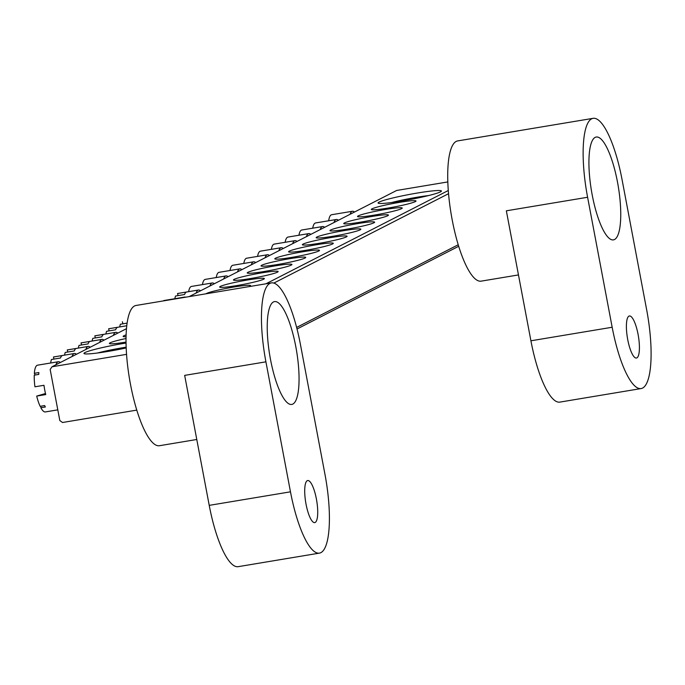 <?xml version="1.0" encoding="UTF-8"?>
<svg xmlns="http://www.w3.org/2000/svg" width="685" height="685" viewBox="0 0 685 685"><rect width="100%" height="100%" fill="white"/><g stroke="black" fill="none" stroke-linecap="round" stroke-linejoin="round"><path stroke-width="1.03" d="M295.783 346.55A52.137 13.572 80.5 0 0 274.574 301.588A52.137 13.572 80.5 0 0 270.507 359.479A52.137 13.572 80.5 0 0 291.724 404.441A52.137 13.572 80.5 0 0 295.783 346.55M316.384 498.928A21.329 5.557 80.5 0 0 307.711 480.536A21.329 5.557 80.5 0 0 306.049 504.22A21.329 5.557 80.5 0 0 314.723 522.612A21.329 5.557 80.5 0 0 316.384 498.928M196.775 439.487L159.425 445.721A71.094 18.512 -99.5 0 1 130.501 384.413A71.094 18.512 -99.5 0 1 136.041 305.467L271.457 282.888A71.094 18.512 80.5 0 0 265.917 361.834L184.667 375.38L209.225 505.367A71.094 18.512 80.5 0 0 238.149 566.675L319.398 553.129A71.094 18.512 -99.5 0 1 290.474 491.821L265.917 361.834M271.457 282.888A71.094 18.512 80.5 0 1 300.381 344.204L324.938 474.191A71.094 18.512 -99.5 0 1 319.398 553.129M126.211 347.937A32.229 2.569 169.3 0 1 107.819 351.456A32.229 2.569 169.3 0 1 84.101 353.623A32.229 2.569 169.3 0 1 123.446 343.459A32.229 2.569 169.3 0 1 126.074 343.039M126.177 347.167A28.436 2.26 -10.7 0 0 123.223 347.646A28.436 2.26 -10.7 0 0 97.527 352.998M417.559 192.999A32.229 2.569 169.3 0 1 441.354 191.235A32.229 2.569 169.3 0 1 401.932 200.996A32.229 2.569 169.3 0 1 378.223 203.162A32.229 2.569 169.3 0 1 417.559 192.999M428.63 195.55A28.436 2.26 -10.7 0 0 417.345 197.186A28.436 2.26 -10.7 0 0 391.64 202.537M399.175 202.409A22.751 1.815 169.3 0 1 415.975 201.159A22.751 1.815 169.3 0 1 388.147 208.052A22.751 1.815 169.3 0 1 371.407 209.584A22.751 1.815 169.3 0 1 399.175 202.409M385.39 209.456A22.751 1.815 169.3 0 1 402.189 208.214A22.751 1.815 169.3 0 1 374.361 215.099A22.751 1.815 169.3 0 1 357.621 216.631A22.751 1.815 169.3 0 1 385.39 209.456M371.604 216.511A22.751 1.815 169.3 0 1 388.404 215.261A22.751 1.815 169.3 0 1 360.575 222.154A22.751 1.815 169.3 0 1 343.836 223.687A22.751 1.815 169.3 0 1 371.604 216.511M357.818 223.567A22.751 1.815 169.3 0 1 374.609 222.317A22.751 1.815 169.3 0 1 346.79 229.21A22.751 1.815 169.3 0 1 330.05 230.742A22.751 1.815 169.3 0 1 357.818 223.567M344.033 230.614A22.751 1.815 169.3 0 1 360.824 229.372A22.751 1.815 169.3 0 1 333.004 236.256A22.751 1.815 169.3 0 1 316.264 237.789A22.751 1.815 169.3 0 1 344.033 230.614M330.247 237.669A22.751 1.815 169.3 0 1 347.038 236.428A22.751 1.815 169.3 0 1 319.219 243.312A22.751 1.815 169.3 0 1 302.47 244.845A22.751 1.815 169.3 0 1 330.247 237.669M316.461 244.725A22.751 1.815 169.3 0 1 333.252 243.475A22.751 1.815 169.3 0 1 305.433 250.367A22.751 1.815 169.3 0 1 288.685 251.9A22.751 1.815 169.3 0 1 316.461 244.725M302.667 251.78A22.751 1.815 169.3 0 1 319.467 250.53A22.751 1.815 169.3 0 1 291.639 257.414A22.751 1.815 169.3 0 1 274.899 258.947A22.751 1.815 169.3 0 1 302.667 251.78M288.882 258.827A22.751 1.815 169.3 0 1 305.681 257.586A22.751 1.815 169.3 0 1 277.853 264.47A22.751 1.815 169.3 0 1 261.113 266.003A22.751 1.815 169.3 0 1 288.882 258.827M275.096 265.883A22.751 1.815 169.3 0 1 291.896 264.633A22.751 1.815 169.3 0 1 264.067 271.525A22.751 1.815 169.3 0 1 247.328 273.058A22.751 1.815 169.3 0 1 275.096 265.883M206.039 293.796A22.751 1.815 169.3 0 1 233.739 287.041A22.751 1.815 169.3 0 1 250.53 285.791A22.751 1.815 169.3 0 1 249.032 286.63M247.525 279.985A22.751 1.815 169.3 0 1 264.316 278.744A22.751 1.815 169.3 0 1 236.496 285.628A22.751 1.815 169.3 0 1 219.757 287.161A22.751 1.815 169.3 0 1 247.525 279.985M261.31 272.938A22.751 1.815 169.3 0 1 278.11 271.688A22.751 1.815 169.3 0 1 250.282 278.581A22.751 1.815 169.3 0 1 233.542 280.105A22.751 1.815 169.3 0 1 261.31 272.938M136.76 410.118L62.515 422.499L59.818 420.547L50.168 369.48L51.991 366.783L126.571 354.35M126.057 342.08A22.751 1.815 169.3 0 1 109.463 343.587A22.751 1.815 169.3 0 1 126.057 338.51M126.091 336.737A22.751 1.815 169.3 0 1 123.249 336.532A22.751 1.815 169.3 0 1 126.143 334.888M265.908 283.813L448.307 190.507M189.171 296.614L396.658 190.464L447.844 181.927M126.511 328.663L51.991 366.783M458.685 246.292L297.033 328.988M448.564 193.692L273.863 283.068M296.631 327.421L458.214 244.759M617.476 181.987A52.137 13.572 80.5 0 0 596.258 137.026A52.137 13.572 80.5 0 0 592.2 194.917A52.137 13.572 80.5 0 0 613.409 239.878A52.137 13.572 80.5 0 0 617.476 181.987M638.077 334.366A21.329 5.557 80.5 0 0 629.395 315.973A21.329 5.557 80.5 0 0 627.734 339.649A21.329 5.557 80.5 0 0 636.416 358.041A21.329 5.557 80.5 0 0 638.077 334.366M518.468 274.925L481.118 281.15A71.094 18.512 -99.5 0 1 452.186 219.842A71.094 18.512 -99.5 0 1 457.734 140.904L593.141 118.325A71.094 18.512 80.5 0 0 587.602 197.263L506.352 210.809L530.918 340.796A71.094 18.512 80.5 0 0 559.842 402.112L641.091 388.566A71.094 18.512 -99.5 0 1 612.167 327.25L587.602 197.263M593.141 118.325A71.094 18.512 80.5 0 1 622.066 179.633L646.631 309.62A71.094 18.512 -99.5 0 1 641.091 388.566M209.927 285.988A23.701 6.174 -99.5 0 1 211.785 283.128A23.701 6.174 -99.5 0 1 212.273 282.965A23.701 6.174 -99.5 0 1 214.294 283.753M188.64 291.656A23.701 6.174 -99.5 0 1 191.021 286.595A23.701 6.174 -99.5 0 1 191.509 286.424L212.273 282.965M196.141 293.043A23.701 6.174 -99.5 0 1 198.487 290.02A23.701 6.174 -99.5 0 1 200.508 290.808M174.855 298.711A23.701 6.174 -99.5 0 1 175.54 296.031L184.565 294.524A23.701 6.174 80.5 0 1 186.585 292.015L177.552 293.514A23.701 6.174 -99.5 0 1 177.723 293.48A23.701 6.174 -99.5 0 1 177.886 293.463M177.552 293.514L178.04 295.612M55.973 364.745A23.701 6.174 -99.5 0 1 57.831 361.885A23.701 6.174 -99.5 0 1 58.319 361.723A23.701 6.174 -99.5 0 1 60.349 362.511M45.475 393.524L36.699 396.084L45.732 394.577A23.701 6.174 -99.5 0 1 43.977 385.295L34.944 386.794A23.701 6.174 -99.5 0 1 34.25 375.166L38.762 374.412A23.701 6.174 -99.5 0 1 38.857 372.563L34.344 373.316A23.701 6.174 -99.5 0 1 37.067 365.345A23.701 6.174 -99.5 0 1 37.555 365.182L58.319 361.723M34.344 373.316L35.192 375.012M57.797 409.861L45.347 411.933A23.701 6.174 -99.5 0 1 40.852 407.746L40.929 406.179M40.852 407.746L45.364 406.993A23.701 6.174 -99.5 0 1 44.645 405.563L40.132 406.308A23.701 6.174 -99.5 0 1 36.699 396.084M350.095 214.285A23.701 6.174 -99.5 0 1 351.944 211.425A23.701 6.174 -99.5 0 1 352.433 211.263A23.701 6.174 -99.5 0 1 354.462 212.05M328.68 220.767A23.701 6.174 -99.5 0 1 331.18 214.885A23.701 6.174 -99.5 0 1 331.668 214.722L352.433 211.263M223.712 278.941A23.701 6.174 -99.5 0 1 225.57 276.081A23.701 6.174 -99.5 0 1 226.059 275.909A23.701 6.174 -99.5 0 1 228.079 276.706M202.426 284.609A23.701 6.174 -99.5 0 1 204.806 279.54A23.701 6.174 -99.5 0 1 205.294 279.377L226.059 275.909M183.811 297.504A23.701 6.174 -99.5 0 1 184.693 297.067A23.701 6.174 -99.5 0 1 185.678 297.196M172.072 299.456A23.701 6.174 80.5 0 1 172.791 299.062L163.766 300.569A23.701 6.174 -99.5 0 1 163.929 300.535A23.701 6.174 -99.5 0 1 164.1 300.518M237.498 271.885A23.701 6.174 -99.5 0 1 239.356 269.025A23.701 6.174 -99.5 0 1 239.844 268.863A23.701 6.174 -99.5 0 1 241.874 269.65M216.22 277.553A23.701 6.174 -99.5 0 1 218.592 272.484A23.701 6.174 -99.5 0 1 219.08 272.322L239.844 268.863M251.284 264.83A23.701 6.174 -99.5 0 1 253.142 261.97A23.701 6.174 -99.5 0 1 253.63 261.807A23.701 6.174 -99.5 0 1 255.659 262.595M230.006 270.498A23.701 6.174 -99.5 0 1 232.378 265.429A23.701 6.174 -99.5 0 1 232.866 265.266L253.63 261.807M265.069 257.783A23.701 6.174 -99.5 0 1 266.927 254.914A23.701 6.174 -99.5 0 1 267.415 254.751A23.701 6.174 -99.5 0 1 269.445 255.548M243.792 263.451A23.701 6.174 -99.5 0 1 246.163 258.382A23.701 6.174 -99.5 0 1 246.651 258.219L267.415 254.751M127.136 323.123L120.389 324.245A23.701 6.174 -99.5 0 0 119.712 326.925M122.409 321.727L122.889 323.825M278.863 250.727A23.701 6.174 -99.5 0 1 280.713 247.867A23.701 6.174 -99.5 0 1 281.201 247.705A23.701 6.174 -99.5 0 1 283.23 248.492M257.577 256.395A23.701 6.174 -99.5 0 1 259.949 251.326A23.701 6.174 -99.5 0 1 260.437 251.164L281.201 247.705M105.927 333.98A23.701 6.174 -99.5 0 1 106.603 331.3L115.628 329.793A23.701 6.174 80.5 0 1 117.649 327.276L108.624 328.783A23.701 6.174 -99.5 0 1 108.787 328.749A23.701 6.174 -99.5 0 1 108.958 328.723M108.624 328.783L109.103 330.881M292.649 243.672A23.701 6.174 -99.5 0 1 294.499 240.812A23.701 6.174 -99.5 0 1 294.987 240.649A23.701 6.174 -99.5 0 1 297.016 241.437M271.363 249.34A23.701 6.174 -99.5 0 1 273.735 244.271A23.701 6.174 -99.5 0 1 274.223 244.108L294.987 240.649M113.419 335.359A23.701 6.174 -99.5 0 1 115.765 332.336A23.701 6.174 -99.5 0 1 117.786 333.124M92.132 341.027A23.701 6.174 -99.5 0 1 92.817 338.347L101.842 336.849A23.701 6.174 80.5 0 1 103.863 334.331L94.838 335.838A23.701 6.174 -99.5 0 1 95.001 335.796A23.701 6.174 -99.5 0 1 95.164 335.778M94.838 335.838L95.318 337.936M306.435 236.625A23.701 6.174 -99.5 0 1 308.284 233.756A23.701 6.174 -99.5 0 1 308.781 233.594A23.701 6.174 -99.5 0 1 310.802 234.39M285.148 242.293A23.701 6.174 -99.5 0 1 287.529 237.224A23.701 6.174 -99.5 0 1 288.017 237.061L308.781 233.594M99.633 342.414A23.701 6.174 -99.5 0 1 101.979 339.392A23.701 6.174 -99.5 0 1 104 340.18M78.347 348.083A23.701 6.174 -99.5 0 1 79.032 345.403L88.057 343.896A23.701 6.174 80.5 0 1 90.078 341.378L81.044 342.885A23.701 6.174 -99.5 0 1 81.215 342.851A23.701 6.174 -99.5 0 1 81.378 342.834M81.044 342.885L81.532 344.983M320.22 229.569A23.701 6.174 -99.5 0 1 322.078 226.709A23.701 6.174 -99.5 0 1 322.567 226.547A23.701 6.174 -99.5 0 1 324.587 227.334M298.934 235.238A23.701 6.174 -99.5 0 1 301.314 230.169A23.701 6.174 -99.5 0 1 301.802 230.006L322.567 226.547M85.848 349.47A23.701 6.174 -99.5 0 1 88.194 346.439A23.701 6.174 -99.5 0 1 90.215 347.235M64.561 355.138A23.701 6.174 -99.5 0 1 65.246 352.458L74.271 350.951A23.701 6.174 80.5 0 1 76.292 348.434L67.258 349.941A23.701 6.174 -99.5 0 1 67.43 349.907A23.701 6.174 -99.5 0 1 67.592 349.881M67.258 349.941L67.746 352.039M334.006 222.514A23.701 6.174 -99.5 0 1 335.864 219.654A23.701 6.174 -99.5 0 1 336.352 219.491A23.701 6.174 -99.5 0 1 338.373 220.279M312.72 228.182A23.701 6.174 -99.5 0 1 315.1 223.113A23.701 6.174 -99.5 0 1 315.588 222.95L336.352 219.491M72.062 356.517A23.701 6.174 -99.5 0 1 74.4 353.494A23.701 6.174 -99.5 0 1 76.429 354.282M50.647 362.999A23.701 6.174 -99.5 0 1 51.461 359.505L60.485 358.007A23.701 6.174 80.5 0 1 62.498 355.489L53.473 356.996A23.701 6.174 -99.5 0 1 53.636 356.953A23.701 6.174 -99.5 0 1 53.807 356.936M53.473 356.996L53.952 359.094M290.474 491.821L209.225 505.367M612.167 327.25L530.918 340.796M198.487 290.02L177.723 293.48M184.693 297.067L163.929 300.535M126.802 325.743L108.787 328.749M115.765 332.336L95.001 335.796M101.979 339.392L81.215 342.851M88.194 346.439L67.43 349.907M74.4 353.494L53.636 356.953"/></g></svg>
